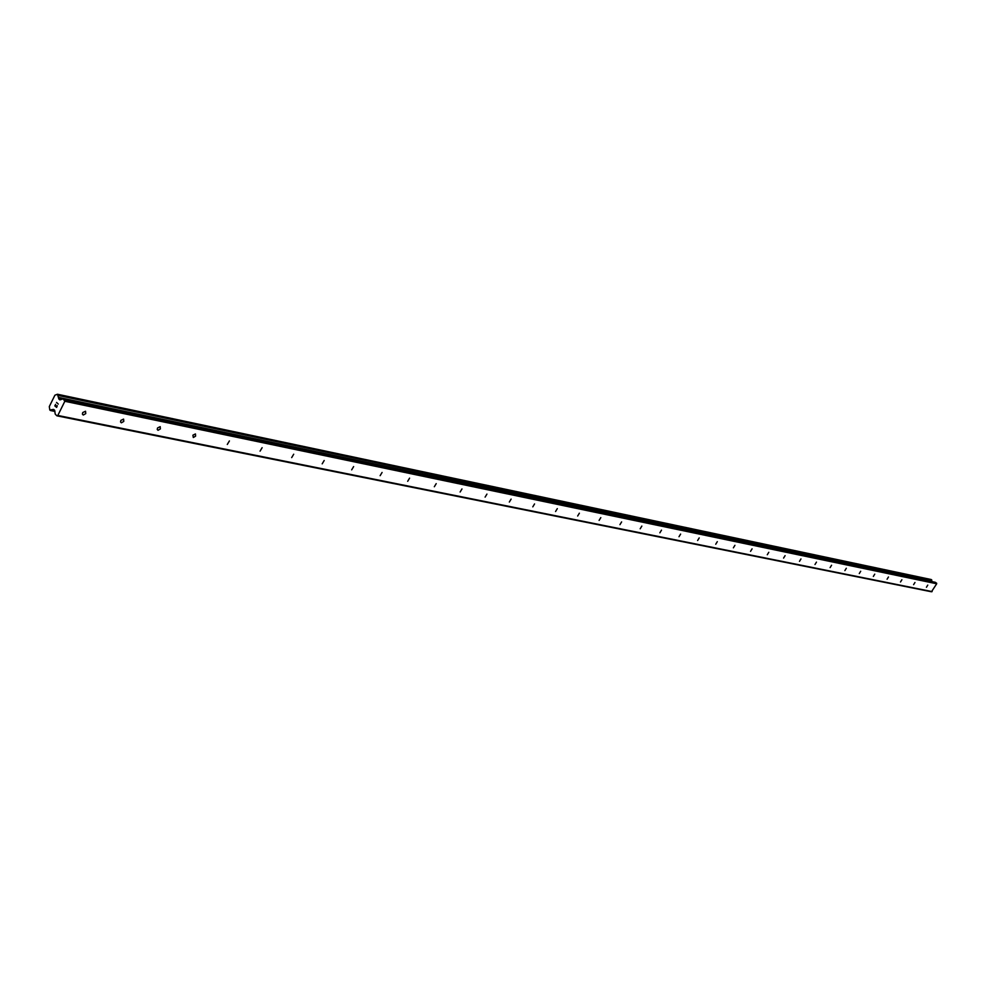 <?xml version="1.0" encoding="UTF-8"?>
<svg xmlns="http://www.w3.org/2000/svg" width="986" height="986" viewBox="0 0 986 986"><rect width="100%" height="100%" fill="white"/><g stroke="black" fill="none" stroke-linecap="round" stroke-linejoin="round"><path stroke-width="1.48" d="M926.433 587.274L927.764 585.105L926.433 587.274M913.615 584.649L914.971 582.467L913.615 584.649M900.501 581.974L901.87 579.756L900.501 581.974M887.08 579.238L888.46 576.995L887.08 579.238M873.349 576.428L874.742 574.16L873.349 576.428M859.287 573.556L860.692 571.251L859.287 573.556M844.879 570.611L846.308 568.281L844.879 570.611M830.113 567.591L831.568 565.249L830.113 567.591M814.991 564.51L816.457 562.119L814.991 564.51M799.486 561.342L800.965 558.926L799.486 561.342M783.587 558.088L785.09 555.648L783.587 558.088M767.281 554.761L768.797 552.283L767.281 554.761M750.543 551.347L752.084 548.832L750.543 551.347M733.374 547.834L734.927 545.295L733.374 547.834M715.737 544.235L717.303 541.659L715.737 544.235M697.62 540.525L699.21 537.925L697.62 540.525M678.997 536.729L680.611 534.079L678.997 536.729M659.868 532.822L661.495 530.135L659.868 532.822M640.185 528.792L641.837 526.08L640.185 528.792M619.947 524.663L621.611 521.902L619.947 524.663M599.106 520.411L600.807 517.613L599.106 520.411M577.66 516.023L579.374 513.188L577.66 516.023M555.562 511.512L557.312 508.628L555.562 511.512M532.797 506.853L534.56 503.932L532.797 506.853M509.331 502.059L511.118 499.089L509.331 502.059M485.112 497.117L486.936 494.097L485.112 497.117M460.129 492.014L461.978 488.945L460.129 492.014M434.333 486.739L436.206 483.633L434.333 486.739M407.686 481.304L409.584 478.136L407.686 481.304M380.14 475.671L382.075 472.454L380.14 475.671M351.669 469.854L353.629 466.588L351.669 469.854M322.188 463.839L324.184 460.511L322.188 463.839M291.683 457.603L293.705 454.213L291.683 457.603M260.07 451.144L262.128 447.693L260.07 451.144M227.298 444.452L229.405 440.939L227.298 444.452M193.318 437.513L192.899 435.196L195.45 433.939L195.585 436.157L193.318 437.513M158.031 430.303L157.23 429.452L157.575 427.924L160.2 426.655L160.361 428.922L158.031 430.303M121.377 422.809L120.538 421.946L120.884 420.381L123.595 419.099L123.78 421.416L121.377 422.809M83.28 415.032L82.393 414.132L82.738 412.542L85.535 411.248L85.757 413.615L83.28 415.032M935.196 582.319L936.7 583.774L931.474 591.773L56.905 415.821L55.241 414.145L54.6 410.188L53.564 409.424L49.793 410.016L49.3 406.565L54.908 395.201L57.459 394.24L58.913 399.133L59.936 399.897L63.092 398.825L64.842 401.277L57.817 415.463L56.905 415.821M932.078 581.629L931.08 579.521M55.019 405.838L55.746 406.417L55.019 405.838L55.586 404.346L54.809 405.912L55.586 404.346M55.746 406.417L56.116 405.665L55.746 406.417M56.116 405.665L56.584 407.107L55.869 406.515M56.584 407.107L57.274 405.714L56.584 407.107M57.274 405.714L56.621 407.378L54.809 405.912L56.621 407.378M56.535 402.424L58.26 404.075M932.115 591.6L57.817 415.463M54.477 410.09L52.615 409.708M54.6 410.201L52.48 409.757M931.98 581.346L58.457 397.383M932.053 581.53L58.544 397.703M936.564 583.071L64.706 400.057M936.7 583.774L64.842 401.277M54.896 411.113L50.902 410.299M54.92 411.298L50.73 410.447M50.557 410.509L54.933 411.409L50.582 410.509M931.228 579.558L57.558 394.289M931.647 579.83L58.112 394.733M931.745 579.99L58.236 395.004M931.77 580.101L58.26 395.201M931.758 580.249L58.236 395.46M61.785 399.256L58.655 398.59M60.984 399.564L58.913 399.133M935.517 582.381L63.289 398.923M54.612 410.213L52.418 409.757M54.933 411.433L50.446 410.521M931.154 579.521L57.459 394.24M935.369 582.319L63.092 398.825"/></g></svg>
